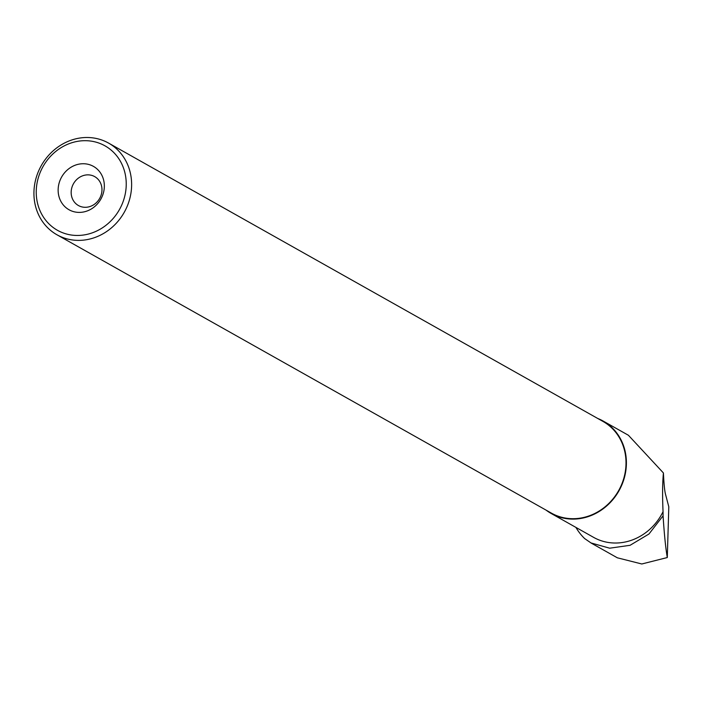<?xml version="1.0" encoding="UTF-8"?>
<svg xmlns="http://www.w3.org/2000/svg" width="704" height="704" viewBox="0 0 704 704"><rect width="100%" height="100%" fill="white"/><g stroke="black" fill="none" stroke-linecap="round" stroke-linejoin="round"><path stroke-width="1.06" d="M597.749 418.475A53.02 47.978 119.4 0 1 603.17 421.054L628.408 435.257L663.423 472.965C663.916 483.648 664.602 490.697 665.474 494.138L668.8 506.774L667.295 557.542L641.802 563.983L617.487 557.841M575.907 527.393A60.069 54.358 119.4 0 0 584.663 538.586L591.008 542.942L609.673 548.196L630.071 545.301L648.974 533.993L663.071 515.83L663.054 511.667A53.02 47.978 119.4 0 1 593.639 537.381L551.153 513.462A53.02 47.978 119.4 0 1 546.137 510.162M603.17 421.054A53.02 47.978 119.4 0 1 618.966 490.794A53.02 47.978 119.4 0 1 551.153 513.462M663.423 472.965C662.455 483.287 662.341 496.188 663.054 511.667M667.295 557.542C665.658 548.134 664.259 534.23 663.071 515.83M131.604 186.155A52.606 47.599 -60.6 0 0 108.583 143.097A52.606 47.599 -60.6 0 0 41.298 165.59A52.606 47.599 -60.6 0 0 56.971 234.784A52.606 47.599 -60.6 0 0 105.838 232.056A52.606 47.599 -60.6 0 0 131.604 186.155M126.218 185.504A48.462 43.85 -60.6 0 0 59.963 148.377A48.462 43.85 -60.6 0 0 57.534 230.34A48.462 43.85 -60.6 0 0 126.218 185.504M56.971 234.784L551.355 513.102A52.606 47.599 -60.6 0 0 600.222 510.374A52.606 47.599 -60.6 0 0 625.988 464.473A52.606 47.599 -60.6 0 0 602.967 421.414L108.583 143.097M104.333 186.754A24.886 22.51 -60.6 0 0 70.312 167.693A24.886 22.51 -60.6 0 0 69.071 209.774A24.886 22.51 -60.6 0 0 104.333 186.754M101.966 190.194A16.588 15.013 -60.6 0 0 94.706 176.625A16.588 15.013 -60.6 0 0 73.489 183.709A16.588 15.013 -60.6 0 0 78.434 205.533A16.588 15.013 -60.6 0 0 93.843 204.67A16.588 15.013 -60.6 0 0 101.966 190.194M617.47 557.876L590.99 542.969"/></g></svg>
